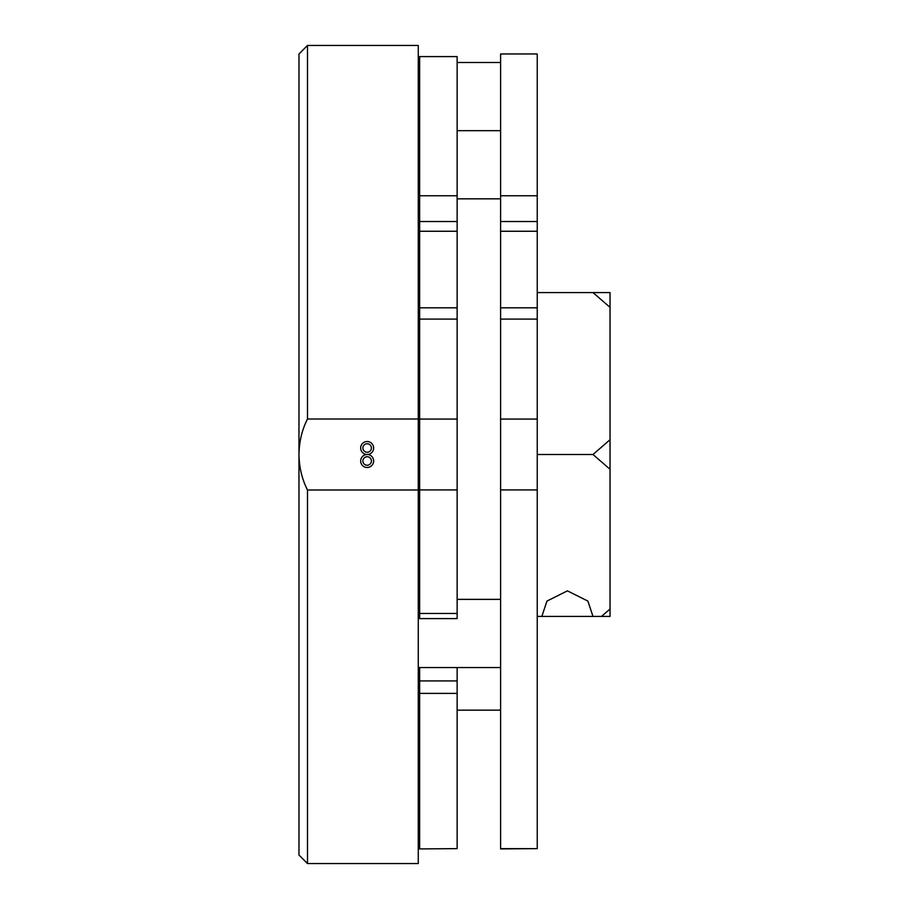 <?xml version="1.0" encoding="UTF-8"?>
<svg xmlns="http://www.w3.org/2000/svg" width="909" height="909" viewBox="0 0 909 909"><rect width="100%" height="100%" fill="white"/><g stroke="black" fill="none" stroke-linecap="round" stroke-linejoin="round"><path stroke-width="1.36" d="M367.145 454.5A6.488 6.488 0 0 0 372.77 444.762A6.488 6.488 0 0 0 361.532 444.762A6.488 6.488 0 0 0 367.145 454.5M367.145 452.262A4.261 4.261 0 0 0 370.838 445.876A4.261 4.261 0 0 0 363.464 445.876A4.261 4.261 0 0 0 367.145 452.262M367.145 467.487A6.488 6.488 0 0 0 372.77 457.75A6.488 6.488 0 0 0 361.532 457.75A6.488 6.488 0 0 0 367.145 467.487M367.145 465.249A4.261 4.261 0 0 0 370.838 458.863A4.261 4.261 0 0 0 363.464 458.863A4.261 4.261 0 0 0 367.145 465.249M307.492 45.45L298.97 53.972L298.97 855.028L307.492 863.55L418.276 863.55L418.276 489.996L307.492 489.996C302.004 479.168 299.163 467.34 298.97 454.5C299.163 441.672 302.004 429.832 307.492 419.004L418.276 419.004L418.276 45.45L307.492 45.45L307.492 419.004M418.276 489.996L418.276 419.004M307.492 863.55L307.492 489.996M537.242 292.584L610.03 292.584L610.03 609.03L601.497 616.416L610.03 616.416L610.03 609.03M537.242 454.5L592.975 454.5L610.03 439.74M610.03 307.344L592.975 292.584M537.242 616.416L541.844 616.416L546.957 601.076L567.409 590.85L587.873 601.076L592.986 616.416L601.497 616.416M610.03 469.26L592.975 454.5M592.986 616.416L541.844 616.416M419.64 613.461L457.136 613.461L457.136 618.609L419.64 618.609L419.64 56.585L457.136 56.585L457.136 319.093L419.64 319.093M457.147 419.072L419.651 419.072M457.136 613.461L457.136 319.093M457.147 489.928L419.651 489.928M457.136 667.547L457.136 693.397L419.64 693.397L419.64 667.547L418.288 667.547M457.136 848.642L419.64 848.915L457.136 848.642L457.136 693.397M419.64 848.642L419.64 693.397M500.598 848.642L537.242 848.642L500.598 848.915L500.598 53.972L537.242 53.972L537.242 319.093L500.598 319.093M500.598 419.072L537.242 419.072L537.242 319.093M537.242 848.642L537.242 419.072M537.242 489.928L500.598 489.928M419.64 195.765L457.136 195.765M457.147 221.535L419.651 221.535M457.147 231.261L419.651 231.261M419.651 680.932L457.147 680.932M500.598 195.765L537.242 195.765M537.242 221.535L500.598 221.535M537.242 231.261L500.598 231.261M457.136 307.81L419.64 307.81M457.136 56.585L419.64 56.585L457.136 56.585M500.598 198.844L457.147 198.844M500.598 710.156L457.147 710.156M537.242 307.81L500.598 307.81M418.276 130.669L419.64 130.669M457.136 130.669L500.598 130.669M418.276 62.494L419.64 62.494M457.136 62.494L500.598 62.494M418.276 667.547L500.598 667.547M418.276 599.372L419.64 599.372M457.136 599.372L500.598 599.372"/></g></svg>
